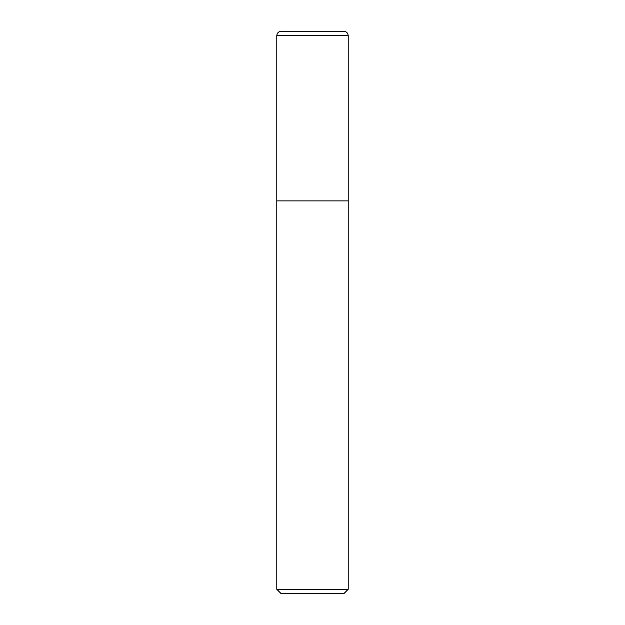 <?xml version="1.0" encoding="UTF-8"?>
<svg xmlns="http://www.w3.org/2000/svg" width="625" height="625" viewBox="0 0 625 625"><rect width="100%" height="100%" fill="white"/><g stroke="black" fill="none" stroke-linecap="round" stroke-linejoin="round"><path stroke-width="0.94" d="M276.789 589.289L348.211 589.289L343.75 593.75L281.25 593.75L276.789 589.289L276.789 200.891L348.211 200.891L348.211 35.711L276.789 35.711C277.047 33 278.539 31.516 281.25 31.25L343.75 31.25C346.461 31.516 347.953 33 348.211 35.711M276.789 35.711L276.789 200.891L348.211 200.891L348.211 589.289"/></g></svg>
